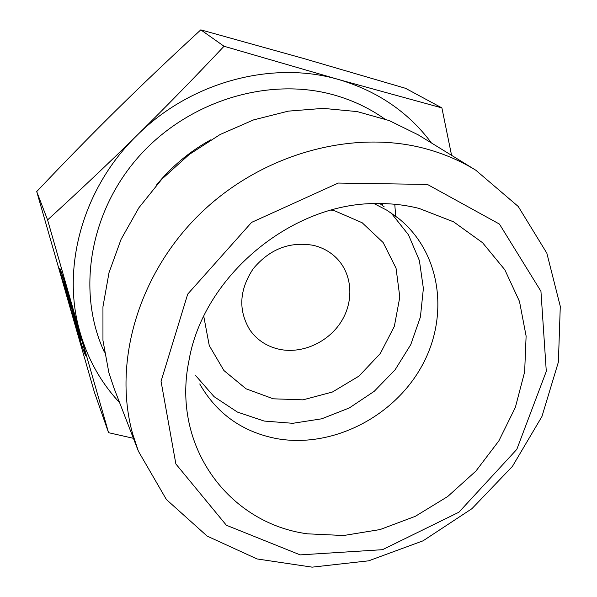 <?xml version="1.0" encoding="UTF-8"?>
<svg xmlns="http://www.w3.org/2000/svg" width="597" height="597" viewBox="0 0 597 597"><rect width="100%" height="100%" fill="white"/><g stroke="black" fill="none" stroke-linecap="round" stroke-linejoin="round"><path stroke-width="0.9" d="M382.498 203.57L382.602 205.607M394.759 204.264L395.707 216.099M199.749 383.975C216.808 413.721 242.382 431.922 276.456 438.579C331.126 448.474 392.319 417.982 420.878 367.737C449.653 317.656 441.601 253.024 398.557 218.39L386.886 210.234L374.073 203.614M307.425 533.822C229.076 523.375 171.13 446.571 188.995 360.409C203.368 276.202 291.903 202.458 377.319 203.547C391.789 203.42 405.736 205.055 419.154 208.443L453.571 221.823L482.555 242.703L504.823 269.762L519.487 301.44L526.114 336.059L524.644 371.924L515.36 407.378L498.853 440.884L475.951 471.018L447.69 496.532L415.281 516.338L380.088 529.554L343.603 535.516L307.425 533.822M61.767 277.732L59.7 268.21C61.327 268.837 88.789 361.901 85.378 355.163C83.916 352.088 80.043 340.186 73.759 319.447L80.908 340.103C83.073 344.26 65.252 283.896 64.14 283.299L61.767 277.732L63.036 277.359M66.595 291.418L79.505 334.954L72.834 313.149L75.849 324.79L73.103 317.164L62.446 280.075L71.282 307.739L66.595 291.418M71.282 307.739L71.662 307.619M69.58 303.627L69.998 303.507M73.103 317.164L73.819 316.947M72.834 313.149L73.222 313.037M77.461 329.26L77.841 329.148M47.581 219.92C79.058 191.241 108.87 163.048 137.034 135.347C165.182 107.647 194.182 77.946 224.032 46.26L338.857 79.595L441.892 107.908L405.542 88.311L303.701 58.513L200.801 29.85C170.787 57.446 142.929 83.916 117.228 109.251C91.513 134.594 64.677 162.033 36.715 191.577L94.363 392.132L108.564 432.691L47.581 219.92L36.715 191.577M224.032 46.26L200.801 29.85M431.422 142.952C408.579 112.281 377.722 91.162 338.857 79.595C272.672 60.088 190.719 81.677 137.034 135.347C82.505 188.227 60.894 268.269 80.185 332.835C88.072 359.692 101.214 382.968 119.616 402.654M441.892 107.908L451.578 155.332M133.4 438.302L108.564 432.691M313.515 245.367C322.514 247.554 330.163 251.777 336.469 258.038C352.446 274.053 354.215 301.067 341.215 321.641C328.29 342.268 302.298 354.043 279.59 349.349C267.09 346.641 257.217 340.215 249.971 330.081C238.091 310.44 239.173 289.985 253.218 268.732C269.695 249.031 289.799 241.24 313.515 245.367M475.794 170.205L418.325 134.907L389.237 120.587L357.23 111.602L323.223 108.37L288.284 111.139L253.538 119.915L220.129 134.512L189.204 154.489L161.809 179.197L138.855 207.801L121.079 239.315L109.012 272.672L102.953 306.754L102.96 340.462L108.885 372.744L114.072 388.319L138.4 451.228L166.399 499.532L207.144 536.106L257.016 558.941L312.141 567.15L368.692 560.814L423.072 540.815L471.958 508.659L512.427 466.384L541.934 416.527L558.389 362.051L560.284 306.351L546.845 253.173L518.241 206.48L475.794 170.205C460.586 160.869 443.989 153.742 426.012 148.84C352.558 128.758 261.202 153.914 199.547 214.308C137.885 274.724 112.714 363.267 132.78 434.295L138.4 451.228M427.4 184.428L499.443 224.076L540.942 291.291L546.292 371.364L516.815 449.354L458.906 512.219L382.513 549.688L300.194 554.882L226.367 525.241L175.869 463.966L161.048 381.296L187.712 294.112L251.606 222.375L338.283 183.063L427.4 184.428M195.719 375.655L214.114 396.699L237.419 412.079L264.165 421.057L292.791 423.303L321.701 418.81L349.327 407.938L374.222 391.311L395.072 369.834L410.766 344.626L420.407 317.007L423.385 288.448L419.385 260.516L408.475 234.815L391.102 212.92M384.237 206.898L379.826 203.54M203.764 316.306L209.271 345.596L223.92 370.536L246.024 388.796L273.277 398.811L303.015 399.848L332.477 391.998L359.021 376.073L380.282 353.543L394.333 326.395L399.811 297.045L396.042 268.18L383.162 242.546L362.17 222.748L334.962 210.928L331.283 210.099M156.518 184.995C171.66 166.466 189.712 151.429 210.674 139.885M384.535 118.863C369.364 108.154 352.499 100.177 333.932 94.953C268.254 76.423 187.786 101.02 138.422 157.018C88.99 212.995 76.625 292.806 104.408 352.185M81.013 340.074L81.752 339.85M64.14 283.299L64.886 283.082"/></g></svg>
